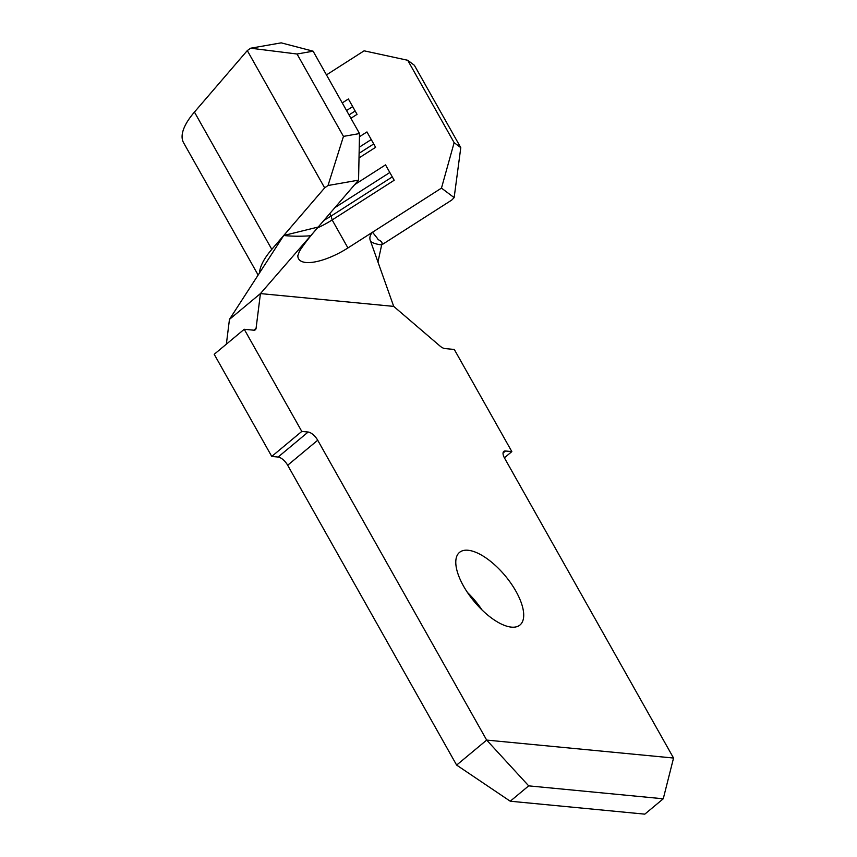 <?xml version="1.0" encoding="UTF-8"?>
<svg xmlns="http://www.w3.org/2000/svg" width="857" height="857" viewBox="0 0 857 857"><rect width="100%" height="100%" fill="white"/><g stroke="black" fill="none" stroke-linecap="round" stroke-linejoin="round"><path stroke-width="1.29" d="M482.03 609.959A47.253 20.14 50.2 0 0 467.44 592.444M515.914 591.212A47.253 20.14 50.2 0 0 459.513 552.39A47.253 20.14 50.2 0 0 463.583 586.188A47.253 20.14 50.2 0 0 519.985 624.999A47.253 20.14 50.2 0 0 515.914 591.212M194.443 112.074L247.298 50.574L250.651 48.217L281.203 42.85L313.105 51.184L359.522 133.563L358.558 180.141L310.695 235.761C301.032 236.446 292.033 236.361 283.721 235.504L271.798 249.366L194.443 112.074A85.047 30.413 150.6 0 0 183.569 142.712L258.139 275.043M271.798 249.366A85.047 30.413 150.6 0 0 259.478 272.987M317.54 227.876A41.854 14.965 150.6 0 0 332.152 219.949L347.931 247.952L441.473 188.112L454.135 142.658L460.787 147.661L454.146 197.624L451.746 200.067L381.665 244.909L377.958 262.006M326.463 74.902L364.107 50.82L407.718 60.279L454.135 142.658M342.254 102.904L348.392 98.984L357.048 114.356L350.909 118.287M359.458 136.724L366.957 131.935L375.623 147.308L359.019 157.924M354.777 184.555L385.521 164.876L394.188 180.259L332.152 219.949L331.145 216.018L392.292 176.896M297.818 255.74L299.339 251.53C301.782 247.127 309.827 236.682 315.312 230.469L318.279 227.019L283.721 235.504L324.664 187.865L328.017 185.508L343.464 136.392L359.522 133.563M247.298 50.574L324.664 187.865M283.721 235.504L229.462 319.382L260.432 293.587L393.706 306.388L439.898 345.949A9.448 4.028 -129.8 0 0 444.869 348.553L454.296 349.463L511.843 451.607L504.387 457.82M317.711 440.23L287.673 465.244A9.448 4.028 50.2 0 0 278.118 457.049L271.755 456.438L214.207 354.295L244.234 329.281L301.793 431.425L308.145 432.035A9.448 4.028 -129.8 0 1 317.711 440.23L486.669 740.084L673.548 758.038L504.591 458.184A9.448 4.028 -129.8 0 1 503.777 451.425A9.448 4.028 -129.8 0 1 505.491 450.996L511.843 451.607M310.695 235.761L260.432 293.587L256.082 328.285A9.448 4.028 -129.8 0 1 255.365 329.763A9.448 4.028 -129.8 0 1 253.651 330.181L244.234 329.281M287.673 465.244L456.631 765.087L486.669 740.084L528.694 785.858L510.247 801.22L644.807 814.15L663.254 798.788L528.694 785.858M673.548 758.038L663.254 798.788M456.631 765.087L510.247 801.22M271.755 456.438L301.793 431.425M229.462 319.382L226.355 344.171M347.931 247.952A41.854 14.965 -29.4 0 1 305.938 262.488A41.854 14.965 -29.4 0 1 298.568 258.803A41.854 14.965 -29.4 0 1 297.84 255.729A41.854 14.965 -29.4 0 1 297.84 255.482M393.706 306.388L370.685 241.524C369.174 238.364 369.785 235.257 372.516 232.226L377.412 238.385C378.291 240.903 383.486 240.656 381.665 244.909C376.823 244.341 373.159 243.217 370.685 241.524M358.558 180.141L328.017 185.508M454.146 197.624L441.473 188.112M313.105 51.184L297.047 54.012L343.464 136.392M297.047 54.012L250.651 48.217M407.718 60.279L414.37 65.282L460.787 147.661M359.115 153.285L373.727 143.944M359.244 147.233L371.252 139.552M349.013 114.924L355.162 110.992M346.539 110.532L352.677 106.6M334.98 207.587L389.817 172.503M324.128 220.206A48.603 17.376 150.6 0 0 331.145 216.018L329.795 213.618M505.491 450.996L503.048 453.032M278.118 457.049L308.145 432.035M253.79 330.202L256.082 328.285"/></g></svg>
